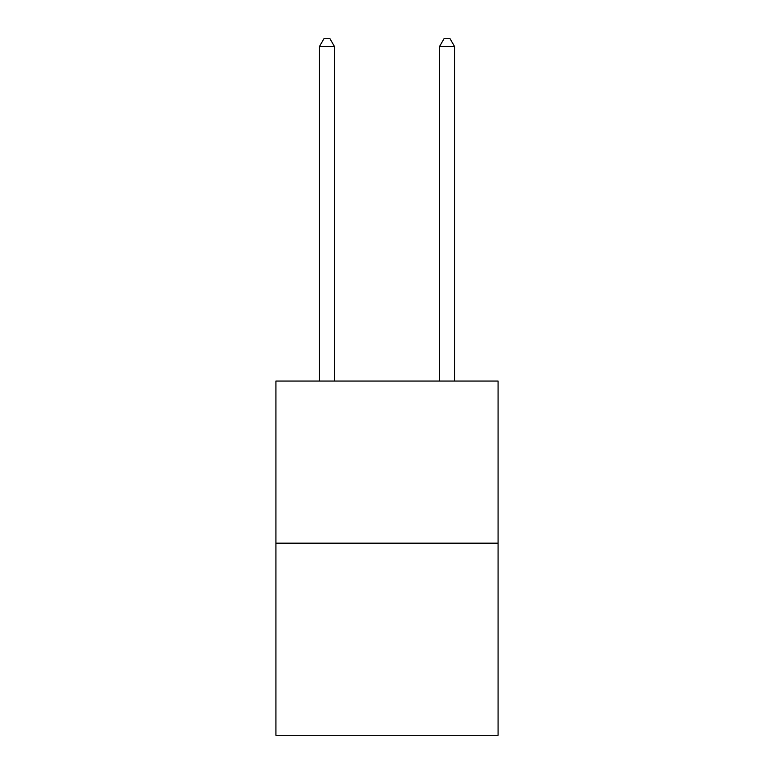<?xml version="1.0" encoding="UTF-8"?>
<svg xmlns="http://www.w3.org/2000/svg" width="774" height="774" viewBox="0 0 774 774"><rect width="100%" height="100%" fill="white"/><g stroke="black" fill="none" stroke-linecap="round" stroke-linejoin="round"><path stroke-width="1.16" d="M498.079 543.164L498.079 381.06L275.921 381.06L275.921 735.3L498.079 735.3L498.079 543.164L275.921 543.164M334.465 381.06L334.465 46.508L319.449 46.508L319.449 381.06M319.449 46.508L323.958 38.7L329.956 38.7L334.465 46.508M454.551 381.06L454.551 46.508L439.535 46.508L439.535 381.06M439.535 46.508L444.044 38.7L450.042 38.7L454.551 46.508"/></g></svg>
